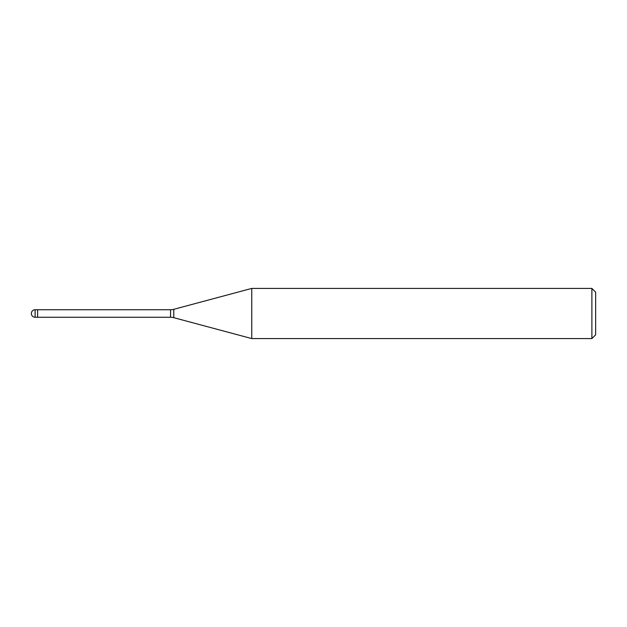 <?xml version="1.0" encoding="UTF-8"?>
<svg xmlns="http://www.w3.org/2000/svg" width="627" height="627" viewBox="0 0 627 627"><rect width="100%" height="100%" fill="white"/><g stroke="black" fill="none" stroke-linecap="round" stroke-linejoin="round"><path stroke-width="0.94" d="M170.544 317.262L37.62 317.262L37.62 309.738L170.544 309.738A12.54 12.54 0 0 0 173.789 309.315L251.756 288.42L591.888 288.42L595.65 292.182L595.65 334.818L591.888 338.58L251.756 338.58L173.789 317.685A12.54 12.54 0 0 0 170.544 317.262L170.544 309.738M591.888 338.58L591.888 288.42M251.756 338.58L251.756 288.42M37.62 316.76L37.62 309.738L35.112 309.738A3.762 3.762 0 0 0 31.35 313.5A3.762 3.762 0 0 0 35.112 317.262L35.112 309.738M173.789 317.685L173.789 309.315M35.112 317.262L37.62 317.262"/></g></svg>
